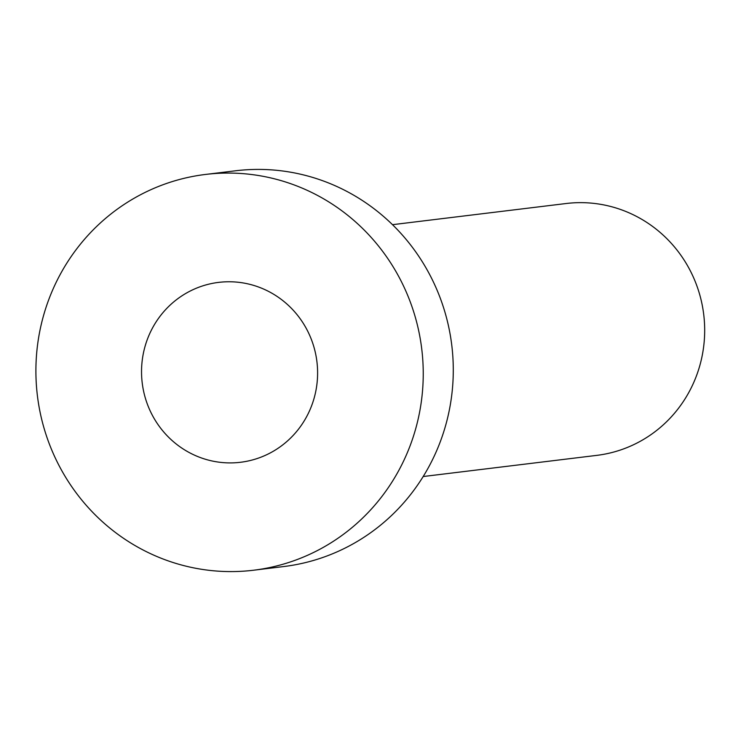 <?xml version="1.0" encoding="UTF-8"?>
<svg xmlns="http://www.w3.org/2000/svg" width="741" height="741" viewBox="0 0 741 741"><rect width="100%" height="100%" fill="white"/><g stroke="black" fill="none" stroke-linecap="round" stroke-linejoin="round"><path stroke-width="1.11" d="M237.787 462.569A90.615 87.994 -96.9 0 0 240.538 462.273A90.615 87.994 -96.9 0 0 317.083 363.099A90.615 87.994 -96.9 0 0 221.364 282.099A90.615 87.994 -96.9 0 0 218.614 282.386A90.615 87.994 -96.9 0 0 142.059 381.559A90.615 87.994 -96.9 0 0 237.787 462.569M392.498 224.68L566.087 203.525A126.859 123.191 83.1 0 1 569.94 203.117A126.859 123.191 83.1 0 1 703.95 316.527A126.859 123.191 83.1 0 1 596.783 455.372L423.194 476.528M205.461 174.45L235.499 170.791A199.348 193.586 83.1 0 1 241.547 170.152A199.348 193.586 83.1 0 1 452.13 348.363A199.348 193.586 83.1 0 1 283.729 566.55L253.691 570.209A199.348 193.586 83.1 0 1 247.642 570.848A199.348 193.586 83.1 0 1 37.05 392.637A199.348 193.586 83.1 0 1 205.461 174.45A199.348 193.586 83.1 0 1 211.509 173.811A199.348 193.586 83.1 0 1 422.092 352.021A199.348 193.586 83.1 0 1 253.691 570.209"/></g></svg>
